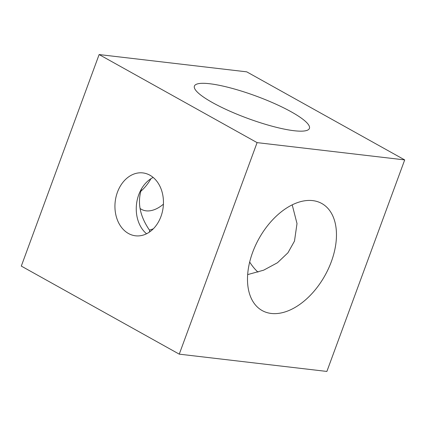 <?xml version="1.0" encoding="UTF-8"?>
<svg xmlns="http://www.w3.org/2000/svg" width="426" height="426" viewBox="0 0 426 426"><rect width="100%" height="100%" fill="white"/><g stroke="black" fill="none" stroke-linecap="round" stroke-linejoin="round"><path stroke-width="0.64" d="M128.471 233.501A31.657 24.144 -83.3 0 0 135.511 235.802A31.657 24.144 -83.3 0 0 162.338 211.914A31.657 24.144 -83.3 0 0 149.92 175.214A31.657 24.144 -83.3 0 0 142.875 172.913A31.657 24.144 -83.3 0 0 116.053 196.801A31.657 24.144 -83.3 0 0 128.471 233.501M247.655 274.605L263.635 270.185L277.448 262.757L287.949 252.783L294.488 241.095L297.007 223.57L292.215 204.869M331.343 261.644A61.275 37.797 119.1 0 0 321.816 203.516A61.275 37.797 119.1 0 0 252.618 252.421A61.275 37.797 119.1 0 0 262.144 310.554A61.275 37.797 119.1 0 0 331.343 261.644M291.277 111.846A61.275 11.917 -159.8 0 1 309.42 128.396A61.275 11.917 -159.8 0 1 272.97 126.442A61.275 11.917 -159.8 0 1 212.553 102.629A61.275 11.917 -159.8 0 1 194.41 86.079A61.275 11.917 -159.8 0 1 230.855 88.028A61.275 11.917 -159.8 0 1 291.277 111.846M257.091 142.625L179.261 354.155L21.3 266.09L99.125 54.56L257.091 142.625L404.7 159.91L326.875 371.44L179.261 354.155M153.152 177.44A31.657 24.144 -83.3 0 0 136.533 204.049A31.657 24.144 -83.3 0 0 146.56 233.773M404.7 159.91L246.739 71.845L99.125 54.56M150.958 178.68A31.657 19.527 -60.9 0 1 140.772 191.295M257.986 272.155A61.275 46.732 96.7 0 1 249.673 262.033M163.419 204.166A31.657 19.527 -60.9 0 1 141.421 209.342A31.657 19.527 -60.9 0 1 140.042 208.447M141.698 188.42C137.028 202.068 139.712 216.099 149.744 230.519L149.398 232.101M149.441 230.093A53.617 33.074 119.1 0 0 153.339 228.789"/></g></svg>
